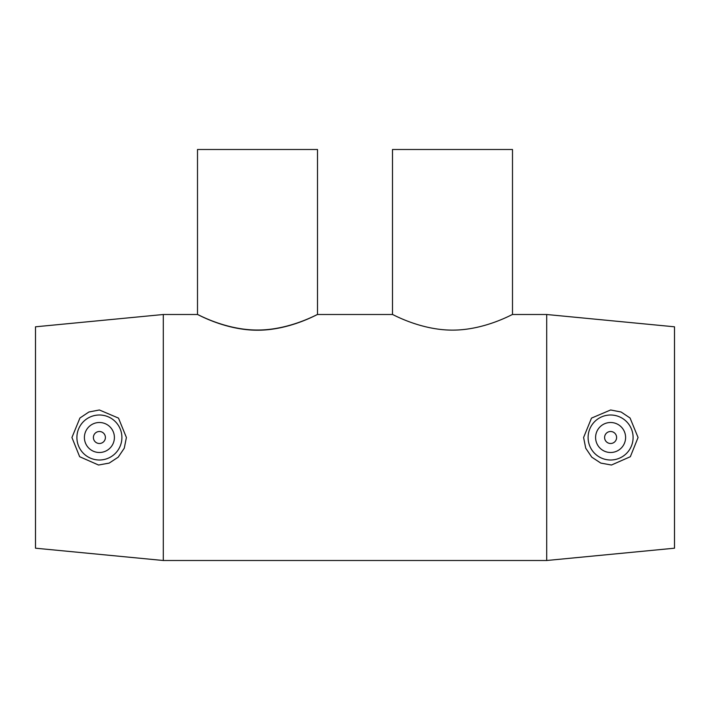 <?xml version="1.0" encoding="UTF-8"?>
<svg xmlns="http://www.w3.org/2000/svg" width="710" height="710" viewBox="0 0 710 710"><rect width="100%" height="100%" fill="white"/><g stroke="black" fill="none" stroke-linecap="round" stroke-linejoin="round"><path stroke-width="1.06" d="M197.504 149.499L317.503 149.499L317.503 314.503L392.497 314.503L392.497 149.499L512.496 149.499L512.496 314.503L546.7 314.503L546.7 560.501L163.3 560.501L163.3 314.503L197.504 314.503L197.504 149.499M257.499 330.035C289.946 330.097 317.947 313.855 317.503 314.503C317.938 313.935 289.955 330.265 257.499 330.221C225.043 330.265 197.06 313.935 197.504 314.503C197.052 313.855 225.052 330.097 257.499 330.035M452.501 330.123C484.957 330.177 512.939 313.891 512.496 314.503C512.939 313.891 484.957 330.177 452.501 330.123C420.045 330.177 392.053 313.891 392.497 314.503C392.053 313.891 420.045 330.177 452.501 330.123M604.601 437.502A5.999 5.999 0 0 1 613.6 432.301A5.999 5.999 0 0 1 613.6 442.694A5.999 5.999 0 0 1 604.601 437.502M595.601 437.502A14.999 14.999 0 0 1 618.099 424.509A14.999 14.999 0 0 1 618.099 450.486A14.999 14.999 0 0 1 595.601 437.502M105.4 437.502A5.999 5.999 0 0 1 96.4 442.694A5.999 5.999 0 0 1 96.4 432.301A5.999 5.999 0 0 1 105.4 437.502M114.399 437.502A14.999 14.999 0 0 1 91.901 450.486A14.999 14.999 0 0 1 91.901 424.509A14.999 14.999 0 0 1 114.399 437.502M76.902 437.502A22.498 22.498 0 0 1 99.631 415.004A22.498 22.498 0 0 1 121.898 437.964A22.498 22.498 0 0 1 98.708 459.991A22.498 22.498 0 0 1 76.902 437.502M611.292 459.991A22.498 22.498 0 0 0 633.098 437.502A22.498 22.498 0 0 0 610.369 415.004A22.498 22.498 0 0 0 588.102 437.964A22.498 22.498 0 0 0 611.292 459.991M611.452 465.023L600.793 463.089L591.785 457.169L585.732 448.205L583.593 437.502L591.501 418.11L610.627 409.972L621.117 412.013L630.063 418.004L638.068 437.502L630.347 456.707L611.452 465.023M98.548 465.023L79.653 456.707L71.932 437.502L79.937 418.004L88.883 412.013L99.373 409.972L118.499 418.11L126.407 437.502L124.268 448.205L118.215 457.169L109.207 463.089L98.548 465.023M546.7 314.503L674.5 326.804L674.5 548.2L546.7 560.501M163.3 314.503L35.5 326.804L35.5 548.2L163.3 560.501"/></g></svg>
